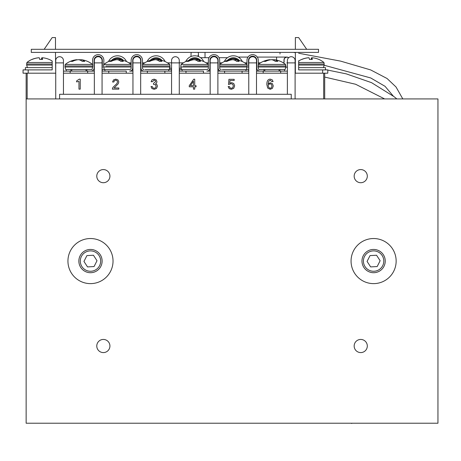 <?xml version="1.0" encoding="UTF-8"?>
<svg xmlns="http://www.w3.org/2000/svg" width="461" height="461" viewBox="0 0 461 461"><rect width="100%" height="100%" fill="white"/><g stroke="black" fill="none" stroke-linecap="round" stroke-linejoin="round"><path stroke-width="0.69" d="M311.146 59.4A21.598 1.481 90 0 1 311.63 57.74A21.598 21.546 -90 0 1 311.826 57.752A21.598 1.481 90 0 1 312.31 59.452A19.886 19.84 90 0 0 309.435 59.452A21.598 1.481 -90 0 0 308.951 57.74A21.598 21.546 90 0 0 301.863 59.452A19.886 1.36 -90 0 0 301.725 59.411A21.644 21.644 0 0 0 298.653 61.036L298.653 69.893L322.642 69.893L322.642 73.19L327.788 73.19L327.788 69.893L322.642 69.893M301.725 59.411A19.886 1.36 -90 0 1 301.782 59.4A21.598 21.546 -90 0 1 308.749 57.74L308.749 57.752M309.429 59.4A19.886 19.84 -90 0 1 310.288 59.411M311.63 57.74L311.63 59.417M318.793 59.4A19.886 1.36 90 0 1 318.856 59.411A19.886 1.36 90 0 1 318.914 59.452A21.598 21.546 90 0 0 311.826 57.74L311.826 59.423M298.653 62.483L323.927 62.483L324.187 64.027L298.653 64.027M41.415 59.4A21.598 1.481 90 0 1 41.893 57.74A21.598 21.546 -90 0 1 42.089 57.752A21.598 1.481 90 0 1 42.573 59.452A19.886 19.84 90 0 0 39.698 59.452A21.598 1.481 -90 0 0 39.214 57.74A21.598 21.546 90 0 0 32.126 59.452A19.886 1.36 -90 0 0 31.988 59.411A21.644 21.644 0 0 0 26.911 62.483L52.185 62.483M52.185 65.053L26.652 65.053L26.911 62.483A21.644 21.644 0 0 1 31.988 59.411A19.886 1.36 -90 0 1 32.045 59.4A21.598 21.546 -90 0 1 39.018 57.74L39.018 57.752M39.692 59.4A19.886 19.84 -90 0 1 40.551 59.411M41.893 57.74L41.893 59.417M49.056 59.4A19.886 1.36 90 0 1 49.12 59.411A19.886 1.36 90 0 1 49.177 59.452A21.598 21.546 90 0 0 42.089 57.74L42.089 59.423M371.549 423.227L376.084 423.227M351.38 423.227L359.223 423.227M351.086 423.227L351.778 423.434M340.103 423.227L332.848 423.227M319.392 423.227L320.971 423.227M304.156 423.227L312.287 423.227M285.445 423.227L293.784 423.227M264.061 423.227L268.59 423.227M251.839 423.227L243.84 423.227M227.285 423.227L236.602 423.227M205.715 423.227L207.433 423.227M194.473 423.227L187.224 423.227M173.492 423.227L175.209 423.227M154.441 423.227L162.209 423.227M141.539 423.227L143.123 423.227M129.702 423.227L122.453 423.227M103.765 423.227L111.516 423.227M83.51 423.227L93.237 423.227M57.026 423.227L66.753 423.227M68.505 423.227L77.661 423.227M94.217 423.227L102.555 423.227M120.16 423.227L112.905 423.227M131.437 423.227L139.775 423.227M144.898 423.227L153.236 423.227M163.609 423.227L171.74 423.227M182.867 423.227L184.504 423.227M196.207 423.227L203.964 423.227M214.319 423.227L225.026 423.227M237.911 423.227L242.515 423.227M261.422 423.227L253.366 423.227M276.859 423.227L284.616 423.227M295.547 423.227L303.326 423.227M313.676 423.227L318.297 423.227M322.746 423.227L330.514 423.227M341.526 423.227L345.848 423.227M368.875 423.227L360.877 423.227M387.966 423.227L379.968 423.227M295.363 52.393L295.363 73.19L322.642 73.19M306.686 49.304L298.653 37.566L295.363 37.566L295.363 49.304M59.596 98.925L59.596 94.292L291.243 94.292L291.243 98.925M179.283 60.575A3.861 3.861 0 0 0 175.422 56.715A3.861 3.861 0 0 0 171.561 60.575L171.561 94.292L171.561 60.575A3.861 3.861 0 0 1 175.422 56.715A3.861 3.861 0 0 1 179.283 60.575L179.283 94.292M140.674 60.575A3.861 3.861 0 0 0 136.813 56.715A3.861 3.861 0 0 0 132.952 60.575L132.952 94.292L132.952 60.575A3.861 3.861 0 0 1 136.813 56.715A3.861 3.861 0 0 1 140.674 60.575L140.674 94.292M217.886 94.292L217.886 60.575A3.861 3.861 0 0 0 214.025 56.715A3.861 3.861 0 0 0 210.164 60.575L210.164 94.292M217.886 62.892L210.164 62.892L210.164 60.575M102.065 60.575A3.861 3.861 0 0 0 98.205 56.715A3.861 3.861 0 0 0 94.344 60.575L94.344 62.892L94.344 60.575A3.861 3.861 0 0 1 98.205 56.715A3.861 3.861 0 0 1 102.065 60.575L102.065 94.292M102.065 62.892L94.344 62.892L94.344 94.292M256.495 94.292L256.495 60.575A3.861 3.861 0 0 0 252.634 56.715A3.861 3.861 0 0 0 248.773 60.575L248.773 94.292M287.382 71.127L256.495 71.127L256.495 62.892L248.773 62.892L248.773 60.575M280.691 73.19L256.495 73.19L287.382 73.19L280.691 73.19L280.691 71.127M63.457 60.575L63.457 62.892L63.457 60.575A3.861 3.861 0 0 0 59.596 56.715A3.861 3.861 0 0 0 55.735 60.575L55.735 62.892L55.735 60.575A3.861 3.861 0 0 1 59.596 56.715A3.861 3.861 0 0 1 63.457 60.575M63.457 94.292L63.457 62.892L55.735 62.892L55.735 98.925M295.103 98.925L295.103 60.575A3.861 3.861 0 0 0 291.243 56.715A3.861 3.861 0 0 0 287.382 60.575L287.382 94.292M295.103 62.892L287.382 62.892L287.382 60.575M26.139 73.19L26.139 98.925L437.95 98.925L437.95 423.227L26.139 423.227L26.139 98.925M55.481 52.393L55.735 73.19M324.7 98.925L324.7 73.19M126.262 73.19L102.065 73.19L132.952 73.19L126.262 73.19L126.262 71.127L104.895 71.127L104.895 69.582L129.604 69.582A1.544 1.544 0 0 0 131.149 68.038L131.149 60.316A5.665 5.665 0 0 1 136.813 54.657A5.665 5.665 0 0 1 142.478 60.316L142.478 68.038A1.544 1.544 0 0 0 144.022 69.582M203.474 73.19L179.283 73.19L210.164 73.19L203.474 73.19L203.474 71.127L182.112 71.127L182.112 69.582L206.822 69.582A1.544 1.544 0 0 0 208.366 68.038L208.366 60.316A5.665 5.665 0 0 1 214.025 54.657A5.665 5.665 0 0 1 219.69 60.316L219.69 68.038A1.544 1.544 0 0 0 221.234 69.582M242.083 73.19L217.886 73.19L248.773 73.19L242.083 73.19L242.083 71.127L221.234 71.127A3.089 3.089 0 0 1 218.145 68.038L218.145 60.316A4.12 4.12 0 0 0 214.025 56.202A4.12 4.12 0 0 0 209.911 60.316L209.911 68.038A3.089 3.089 0 0 1 206.822 71.127L210.164 71.127M164.865 73.19L140.674 73.19L171.561 73.19L164.865 73.19L164.865 71.127L144.022 71.127A3.089 3.089 0 0 1 140.933 68.038L140.933 60.316A4.12 4.12 0 0 0 136.813 56.202A4.12 4.12 0 0 0 132.693 60.316L132.693 68.038A3.089 3.089 0 0 1 129.604 71.127L132.952 71.127M63.457 73.19L94.344 73.19M31.285 49.304L31.285 52.393L318.522 52.393L318.522 49.304L31.285 49.304M23.05 69.893L23.05 73.19L28.196 73.19L28.196 69.893L23.05 69.893M55.481 73.19L28.196 73.19M44.158 49.304L52.185 37.566L55.481 37.566L55.481 49.304M28.196 69.893L52.185 69.893L52.185 61.036A21.644 21.644 0 0 0 49.12 59.411M94.344 71.127L63.457 71.127M87.653 73.19L87.653 71.127M70.153 73.19L70.153 71.127M70.873 71.127L70.873 69.582L86.933 69.582L86.933 71.127M76.238 59.763A21.644 21.644 0 0 0 65.26 64.436L92.54 64.436A21.644 21.644 0 0 0 81.568 59.763A21.598 18.163 90 0 0 80.894 59.694A21.598 11.681 90 0 1 84.738 61.411A19.886 16.723 90 0 0 82.312 61.411A21.598 11.681 -90 0 0 78.468 59.694A21.598 18.163 90 0 0 72.492 61.411A19.886 10.753 -90 0 0 70.936 61.411A21.598 18.163 -90 0 1 76.238 59.763A21.598 18.163 -90 0 1 76.912 59.694L76.912 59.901M78.9 59.763A21.598 11.681 90 0 1 79.332 59.694L79.332 59.861M79.332 59.694A21.598 18.163 -90 0 1 80.894 59.901M80.894 59.694L80.894 60.477M66.292 71.127L66.292 69.582L65.762 69.582L65.001 67.012L65.762 69.582L92.039 69.582L92.799 65.981L65.001 65.981L65.001 67.012L92.799 67.012M115.515 59.694L115.515 59.694A21.598 18.163 -90 0 0 114.847 59.763A21.598 18.163 -90 0 1 115.515 59.694M117.509 59.763A21.598 11.681 90 0 1 117.941 59.694L117.941 59.694A21.598 18.163 -90 0 1 119.503 59.901A21.598 18.163 -90 0 0 117.941 59.694A21.598 11.681 90 0 0 117.509 59.763M131.149 64.436A21.644 21.644 0 0 0 120.171 59.763A21.598 18.163 90 0 0 119.503 59.694L119.503 60.477L119.503 59.694A21.598 11.681 90 0 1 123.341 61.411A19.886 16.723 90 0 0 120.92 61.411A21.598 11.681 -90 0 0 117.077 59.694A21.598 18.163 90 0 0 111.101 61.411A19.886 10.753 -90 0 0 109.545 61.411A21.598 18.163 -90 0 1 114.847 59.763A21.644 21.644 0 0 0 103.869 64.436L131.149 64.436A21.644 21.644 0 0 0 120.171 59.763A21.598 18.163 90 0 0 119.503 59.694A21.598 11.681 90 0 1 123.341 61.411A19.886 16.723 90 0 0 120.92 61.411A21.598 11.681 -90 0 0 117.077 59.694A21.598 18.163 90 0 0 111.101 61.411A19.886 10.753 -90 0 0 109.545 61.411A21.598 18.163 -90 0 1 114.847 59.763A21.644 21.644 0 0 0 103.869 64.436L131.149 64.442M106.456 69.582L129.604 69.582L106.456 69.582M92.799 65.981L92.546 60.316A5.665 5.665 0 0 1 98.205 54.657A5.665 5.665 0 0 1 103.869 60.316L103.61 67.012L105.817 67.012L103.61 67.012L104.37 69.582L104.895 69.582L102.221 69.582L102.221 71.127L102.221 69.582M154.124 59.694L154.124 59.694A21.598 18.163 -90 0 0 153.45 59.763A21.598 18.163 -90 0 1 154.124 59.694M156.118 59.763A21.598 11.681 90 0 1 156.55 59.694L156.55 59.694A21.598 18.163 -90 0 1 158.106 59.901A21.598 18.163 -90 0 0 156.55 59.694A21.598 11.681 90 0 0 156.118 59.763M170.017 67.012L169.256 69.582L145.065 69.582L169.256 69.582L170.017 67.012L142.478 67.012L170.017 67.012L169.757 64.436A21.644 21.644 0 0 0 158.78 59.763A21.598 18.163 90 0 0 158.106 59.694A21.598 11.681 90 0 1 161.949 61.411A19.886 16.723 90 0 0 159.523 61.411A21.598 11.681 -90 0 0 155.685 59.694A21.598 18.163 90 0 0 149.71 61.411A19.886 10.753 -90 0 0 148.148 61.411A21.598 18.163 -90 0 1 153.45 59.763A21.644 21.644 0 0 0 142.478 64.436L169.757 64.436A21.644 21.644 0 0 0 158.78 59.763A21.598 18.163 90 0 0 158.106 59.694L158.106 60.477L158.106 59.694A21.598 11.681 90 0 1 161.949 61.411A19.886 16.723 90 0 0 159.523 61.411A21.598 11.681 -90 0 0 155.685 59.694A21.598 18.163 90 0 0 149.71 61.411A19.886 10.753 -90 0 0 148.148 61.411A21.598 18.163 -90 0 1 153.45 59.763A21.644 21.644 0 0 0 142.478 64.436L169.757 64.436L170.017 65.981L144.426 65.981L170.017 65.981L169.256 69.582L171.406 69.582L171.406 71.127M192.733 59.694L192.733 59.694A21.598 18.163 -90 0 0 192.058 59.763A21.598 18.163 -90 0 1 192.733 59.694M194.726 59.763A21.598 11.681 90 0 1 195.159 59.694L195.159 59.694A21.598 18.163 -90 0 1 196.714 59.901A21.598 18.163 -90 0 0 195.159 59.694A21.598 11.681 90 0 0 194.726 59.763M208.366 64.436A21.644 21.644 0 0 0 197.389 59.763A21.598 18.163 90 0 0 196.714 59.694L196.714 60.477L196.714 59.694A21.598 11.681 90 0 1 200.558 61.411A19.886 16.723 90 0 0 198.132 61.411A21.598 11.681 -90 0 0 194.288 59.694A21.598 18.163 90 0 0 188.319 61.411A19.886 10.753 -90 0 0 186.757 61.411A21.598 18.163 -90 0 1 192.058 59.763A21.644 21.644 0 0 0 181.087 64.436L208.366 64.436A21.644 21.644 0 0 0 197.389 59.763A21.598 18.163 90 0 0 196.714 59.694A21.598 11.681 90 0 1 200.558 61.411A19.886 16.723 90 0 0 198.132 61.411A21.598 11.681 -90 0 0 194.288 59.694A21.598 18.163 90 0 0 188.319 61.411A19.886 10.753 -90 0 0 186.757 61.411A21.598 18.163 -90 0 1 192.058 59.763A21.644 21.644 0 0 0 181.087 64.436L208.366 64.442M183.674 69.582L206.822 69.582L183.674 69.582M192.058 59.763A21.644 21.644 0 0 0 181.087 64.436L180.827 67.012L183.034 67.012L180.827 67.012L181.588 69.582L182.112 69.582L179.433 69.582L179.433 71.127L179.433 69.582M231.341 59.694L231.341 59.694A21.598 18.163 -90 0 0 230.667 59.763A21.598 18.163 -90 0 1 231.341 59.694M233.329 59.763A21.598 11.681 90 0 1 233.762 59.694L233.762 59.694A21.598 18.163 -90 0 1 235.323 59.901A21.598 18.163 -90 0 0 233.762 59.694A21.598 11.681 90 0 0 233.329 59.763M258.298 64.436L258.039 67.012L258.8 69.582L258.039 67.012L260.246 67.012L258.039 67.012L258.298 64.436L285.578 64.436A21.644 21.644 0 0 0 274.606 59.763A21.598 18.163 90 0 0 273.932 59.694A21.598 11.681 90 0 1 277.776 61.411A19.886 16.723 90 0 0 275.35 61.411A21.598 11.681 -90 0 0 271.506 59.694A21.598 18.163 90 0 0 265.53 61.411A19.886 10.753 -90 0 0 263.974 61.411A21.598 18.163 -90 0 1 269.276 59.763A21.644 21.644 0 0 0 258.298 64.436L285.578 64.436A21.644 21.644 0 0 0 274.606 59.763A21.598 18.163 90 0 0 273.932 59.694A21.598 11.681 90 0 1 277.776 61.411A19.886 16.723 90 0 0 275.35 61.411A21.598 11.681 -90 0 0 271.506 59.694A21.598 18.163 90 0 0 265.53 61.411A19.886 10.753 -90 0 0 263.974 61.411A21.598 18.163 -90 0 1 269.276 59.763A21.644 21.644 0 0 0 258.298 64.436L258.298 60.316A5.665 5.665 0 0 0 252.634 54.657A5.665 5.665 0 0 0 246.975 60.316L246.969 64.436A21.644 21.644 0 0 0 235.997 59.763A21.598 18.163 90 0 0 235.323 59.694A21.598 11.681 90 0 1 239.167 61.411A19.886 16.723 90 0 0 236.741 61.411A21.598 11.681 -90 0 0 232.897 59.694A21.598 18.163 90 0 0 226.921 61.411A19.886 10.753 -90 0 0 225.366 61.411A21.598 18.163 -90 0 1 230.667 59.763A21.644 21.644 0 0 0 219.69 64.436L246.969 64.436A21.644 21.644 0 0 0 235.997 59.763A21.598 18.163 90 0 0 235.323 59.694L235.323 60.477L235.323 59.694A21.598 11.681 90 0 1 239.167 61.411A19.886 16.723 90 0 0 236.741 61.411A21.598 11.681 -90 0 0 232.897 59.694A21.598 18.163 90 0 0 226.921 61.411A19.886 10.753 -90 0 0 225.366 61.411A21.598 18.163 -90 0 1 230.667 59.763A21.644 21.644 0 0 0 219.69 64.436L246.969 64.436L247.229 65.981L221.643 65.981L247.229 65.981L246.468 69.582L248.617 69.582L248.617 71.127M222.283 69.582L246.468 69.582L222.283 69.582M263.911 71.127L263.911 69.582L279.971 69.582L279.971 71.127M269.944 59.694L269.944 59.694A21.598 18.163 -90 0 0 269.276 59.763A21.598 18.163 -90 0 1 269.944 59.694M271.938 59.763A21.598 11.681 90 0 1 272.37 59.694L272.37 59.694A21.598 18.163 -90 0 1 273.932 59.901A21.598 18.163 -90 0 0 272.37 59.694A21.598 11.681 90 0 0 271.938 59.763M273.932 59.694L273.932 60.477L273.932 59.694M285.837 67.012L285.077 69.582L285.837 67.012L285.578 64.436L285.837 65.981L258.039 65.981L285.837 65.981L285.837 67.012L260.246 67.012L285.837 67.012L285.077 69.582L258.8 69.582L285.077 69.582L284.552 69.582L284.552 71.127M110.046 69.582L110.404 69.582M124.614 69.582L124.971 69.582M187.258 69.582L187.621 69.582M201.826 69.582L202.189 69.582M259.843 71.127A3.089 3.089 0 0 1 256.754 68.038L256.754 60.316A4.12 4.12 0 0 0 252.634 56.202A4.12 4.12 0 0 0 248.519 60.316L248.519 68.038M66.292 69.582L71.801 69.582L71.801 71.127M86.005 71.127L86.005 69.582L91.001 69.582M102.325 68.038L102.325 60.316A4.12 4.12 0 0 0 98.205 56.202A4.12 4.12 0 0 0 94.09 60.316L94.09 68.038A3.089 3.089 0 0 1 91.001 71.127M245.944 69.582L245.944 71.127L242.083 71.127M168.726 69.582L168.726 71.127L164.865 71.127M104.895 71.127L102.065 71.127M108.756 73.19L108.756 71.127M147.364 73.19L147.364 71.127L140.674 71.127M171.561 71.127L168.726 71.127M182.112 71.127L179.283 71.127M185.973 73.19L185.973 71.127M224.582 73.19L224.582 71.127L217.886 71.127L217.886 73.19M248.773 71.127L245.944 71.127M264.833 69.582L264.833 71.127L264.833 69.582L279.043 69.582L279.043 71.127L279.043 69.582M256.495 73.19L256.495 71.127M263.185 73.19L263.185 71.127M233.744 83.493L234.661 85.809L233.739 88.316L231.307 89.313L229.175 88.621L228.149 86.564L229.457 86.564L230.074 87.89L231.307 88.322L232.782 87.63L233.347 85.925L232.77 84.294L231.278 83.695L228.5 84.507L228.915 79.321L234.188 79.321L234.188 80.485L229.999 80.485L229.78 83.216L231.606 82.628L233.744 83.493M157.443 86.247L156.51 88.46L154.199 89.313L151.934 88.552L151.001 86.553L152.309 86.553L152.798 87.797L154.199 88.322L155.605 87.751L156.129 86.276L155.588 84.853L153.513 84.357L153.513 83.372L155.639 81.678L155.236 80.537L154.101 80.145L152.424 81.706L151.127 81.706L152.078 79.805L154.078 79.154L156.17 79.868L156.947 81.706L156.607 82.894L155.57 83.752L156.953 84.663L157.443 86.247M78.969 81.413L76.607 81.925L76.607 80.934L79.257 79.154L80.231 79.154L80.231 89.146L78.969 89.146L78.969 81.413M112.882 87.429L116.961 83.504L117.509 81.885L117.036 80.606L115.717 80.145L114.461 80.612L113.867 81.995L112.565 81.995L113.515 79.926L115.746 79.154L118.01 79.937L118.811 81.914L118.218 83.81L114.092 87.982L118.834 87.982L118.834 89.146L112.328 89.146L112.882 87.429M194.726 89.146L193.459 89.146L193.459 86.801L189.258 86.801L189.258 85.688L193.735 79.194L194.726 79.194L194.726 85.688L196.052 85.688L196.052 86.801L194.726 86.801L194.726 89.146M190.439 85.688L193.459 85.688L193.459 81.182L190.439 85.688M270.336 82.778L272.416 83.671L273.264 85.948L272.422 88.333L270.186 89.313L267.708 88.08L266.827 84.547C266.827 80.952 267.985 79.154 270.296 79.154L272.169 79.77L273.102 81.597L271.8 81.597L270.227 80.145L268.763 81.096L268.1 83.844L270.336 82.778M270.163 88.322L271.471 87.665L271.961 86.028L271.46 84.398L270.123 83.764L268.095 84.824L268.671 87.417L270.163 88.322M380.135 260.719L377.179 266.55L370.65 266.913L367.077 261.439L370.027 255.601L376.556 255.244L380.135 260.719M365.072 266.654A10.194 10.194 0 0 1 373.041 250.899A10.194 10.194 0 0 1 382.699 265.68A10.194 10.194 0 0 1 365.072 266.654M363.867 267.438A11.634 11.634 0 0 0 383.984 266.331A11.634 11.634 0 0 0 372.966 249.459A11.634 11.634 0 0 0 363.867 267.438M396.149 261.076A22.549 22.549 0 0 1 373.606 283.624A22.549 22.549 0 0 1 351.057 261.076A22.549 22.549 0 0 1 373.606 238.533A22.549 22.549 0 0 1 396.149 261.076M113.031 261.076A22.549 22.549 0 0 1 90.483 283.624A22.549 22.549 0 0 1 67.94 261.076A22.549 22.549 0 0 1 90.483 238.533A22.549 22.549 0 0 1 113.031 261.076M103.35 169.573A6.569 6.569 0 0 1 109.044 179.427A6.569 6.569 0 0 1 97.663 179.427A6.569 6.569 0 0 1 103.35 169.573M360.733 169.573A6.569 6.569 0 0 1 366.426 179.427A6.569 6.569 0 0 1 355.045 179.427A6.569 6.569 0 0 1 360.733 169.573M360.733 339.44A6.569 6.569 0 0 1 366.426 349.3A6.569 6.569 0 0 1 355.045 349.3A6.569 6.569 0 0 1 360.733 339.44M103.35 339.44A6.569 6.569 0 0 1 109.044 349.3A6.569 6.569 0 0 1 97.663 349.3A6.569 6.569 0 0 1 103.35 339.44M229.348 59.97A7.001 7.001 0 0 1 237.317 59.97M228.984 60.039A7.157 7.157 0 0 1 237.674 60.039M227.354 60.443A7.981 7.981 0 0 1 239.311 60.443M242.353 61.572A9.935 9.935 0 0 0 224.305 61.572M218.041 71.127L218.041 69.582L218.56 69.582M190.739 59.97A7.001 7.001 0 0 1 198.708 59.97M190.381 60.039A7.157 7.157 0 0 1 199.071 60.039M188.745 60.443A7.981 7.981 0 0 1 200.702 60.443M203.75 61.572A9.935 9.935 0 0 0 185.697 61.572M210.014 71.127L210.014 69.582L209.496 69.582M152.13 59.97A7.001 7.001 0 0 1 160.1 59.97M151.773 60.039A7.157 7.157 0 0 1 160.463 60.039M150.136 60.443A7.981 7.981 0 0 1 162.093 60.443M165.142 61.572A9.935 9.935 0 0 0 147.094 61.572M140.83 69.582L140.83 71.127L140.83 69.582L141.343 69.582M113.521 59.97A7.001 7.001 0 0 1 121.497 59.97M113.164 60.039A7.157 7.157 0 0 1 121.854 60.039M111.533 60.443A7.981 7.981 0 0 1 123.49 60.443M126.533 61.572A9.935 9.935 0 0 0 108.485 61.572M132.797 71.127L132.797 69.582L132.278 69.582M97.012 260.719L94.061 266.55L87.532 266.913L83.954 261.439L86.91 255.601L93.439 255.244L97.012 260.719M81.954 266.654A10.194 10.194 0 0 1 89.924 250.899A10.194 10.194 0 0 1 99.576 265.68A10.194 10.194 0 0 1 81.954 266.654M80.744 267.438A11.634 11.634 0 0 0 100.867 266.331A11.634 11.634 0 0 0 89.843 249.459A11.634 11.634 0 0 0 80.744 267.438M295.363 67.629L295.363 69.893M325.472 69.893L325.472 67.629L298.653 67.629M52.185 67.629L25.367 67.629L25.367 69.893M142.478 62.84L144.719 62.84M167.51 62.84L171.561 62.84M179.283 62.84L183.328 62.84M206.119 62.84L208.366 62.84M219.69 62.84L221.937 62.84M244.728 62.84L246.975 62.84L244.728 62.84M258.298 62.84L260.54 62.84L258.298 62.84M128.907 62.84L131.149 62.84M283.982 63.261L283.982 59.959L284.835 57.913L286.875 57.078L288.661 57.706A2.881 2.881 0 0 0 283.982 59.959A2.881 2.881 0 0 1 284.011 59.561M284.241 58.772A2.881 2.881 0 0 1 284.449 58.386M287.382 62.794A2.881 2.881 0 0 1 286.869 62.84M284.011 60.351A2.881 2.881 0 0 1 283.988 60.028M283.982 59.959L283.982 59.959A2.881 2.881 0 0 0 284.287 61.238M197.671 56.236A3.705 3.705 0 0 0 198.069 52.393A3.705 3.705 0 0 1 198.432 53.989L198.432 56.507M191.015 53.989A3.705 3.705 0 0 1 191.378 52.393A3.705 3.705 0 0 0 191.015 53.989L191.015 56.507M209.012 57.694L200.575 57.694M227.48 57.694L219.044 57.694M217.2 57.694L216.595 57.694M211.461 57.694L210.856 57.694M279.971 53.989C279.591 58.766 279.591 58.766 279.971 53.989L280.092 52.393L279.971 53.989M393.279 96.09L385.056 86.322L370.713 77.955L324.181 65.255M299.022 60.806L298.653 60.743M384.63 98.925L355.61 84.254L324.7 77.073M298.653 65.053L324.187 65.053L323.927 62.483A21.644 21.644 0 0 0 318.856 59.411M26.911 62.483L26.652 64.027L52.185 64.027M171.561 62.892L179.283 62.892M132.952 62.892L140.674 62.892M27.17 98.925L27.17 73.19M323.674 73.19L323.674 98.925M105.817 65.981L131.149 65.981L105.817 65.981M105.817 67.012L131.149 67.012L105.817 67.012M142.478 65.981L144.426 65.981L142.478 65.981M183.034 65.981L208.366 65.981L183.034 65.981M183.034 67.012L208.366 67.012L183.034 67.012M219.69 65.981L221.643 65.981L219.69 65.981M246.468 69.582L247.229 67.012L219.69 67.012L247.229 67.012L246.969 64.436M287.382 67.139L285.837 67.139M276.571 60.097L276.571 57.078L286.869 57.078M247.995 57.078L239.484 57.078L239.484 57.925M205.018 52.393L205.018 57.694M324.187 65.053L323.426 67.629L324.187 65.053M26.652 65.053L27.412 67.629L26.652 65.053M65.26 64.436L65.001 65.981L65.26 64.436M180.827 65.981L181.087 64.436L180.827 67.012L181.588 69.582L180.827 67.012M104.37 69.582L103.61 67.012L103.869 64.436M169.757 64.436L170.017 65.981M285.578 64.436L285.837 65.981M140.674 68.608L140.985 68.608M132.952 68.608L132.641 68.608M284.085 60.708L283.982 61.192M283.336 62.84L283.982 62.84M239.484 57.078L238.222 57.078M276.571 57.078L257.278 57.078M255.175 57.078L254.265 57.078M251.009 57.078L250.098 57.078M293.473 52.393L295.363 52.698M298.653 53.234L340.644 61.129L370.661 69.922L387.079 78.514L396.016 86.979L402.81 98.925M169.855 68.24L171.561 68.24M179.283 68.24L180.989 68.24M325.472 69.697L326.636 69.893M327.788 70.095L346.292 73.875L371.543 82.663L393.971 96.626L396.863 98.925"/></g></svg>

